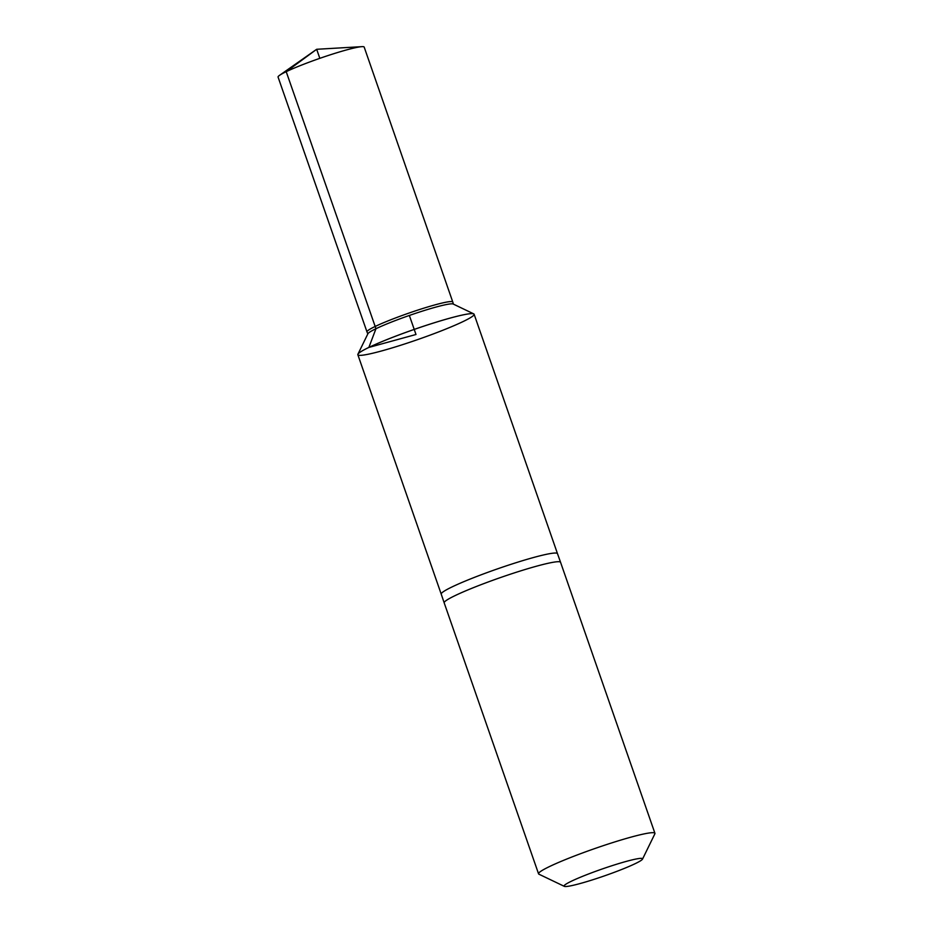 <?xml version="1.0" encoding="UTF-8"?>
<svg xmlns="http://www.w3.org/2000/svg" width="933" height="933" viewBox="0 0 933 933"><rect width="100%" height="100%" fill="white"/><g stroke="black" fill="none" stroke-linecap="round" stroke-linejoin="round"><path stroke-width="1.4" d="M357.922 354.202A61.555 5.365 -19.2 0 1 414.217 329.407A61.555 5.365 -19.2 0 1 473.731 313.873L453.158 304.018A45.297 3.954 -19.2 0 0 421.413 311.424A45.297 3.954 -19.2 0 0 375.964 328.719A45.297 3.954 -19.2 0 0 367.929 333.699L357.922 354.202A61.555 5.365 -19.2 0 0 357.852 354.727L357.852 354.727A61.555 5.365 -19.2 0 1 368.85 347.438A61.555 5.365 -19.2 0 1 433.052 323.168A61.555 5.365 -19.2 0 1 474.116 314.246A61.555 5.365 -19.2 0 1 463.118 321.547A61.555 5.365 -19.2 0 1 398.927 345.816A61.555 5.365 -19.2 0 1 357.852 354.738A61.555 5.365 -19.2 0 1 368.85 347.438A61.555 5.365 -19.2 0 1 433.052 323.168A61.555 5.365 -19.2 0 1 474.116 314.246A61.555 5.365 -19.2 0 1 474.116 314.246L557.491 553.654A61.555 5.365 160.8 0 0 516.404 562.587A61.555 5.365 160.8 0 0 452.225 586.845A61.555 5.365 160.8 0 0 441.227 594.146L444.19 602.858A61.613 5.365 -19.2 0 1 455.199 595.557A61.613 5.365 -19.2 0 1 519.448 571.264A61.613 5.365 -19.2 0 1 560.57 562.331L557.491 553.654M571.497 881.172A41.565 3.627 -19.2 0 1 616.468 864.285A41.565 3.627 -19.2 0 1 642.522 859.118A41.565 3.627 -19.2 0 1 604.514 875.854A41.565 3.627 -19.2 0 1 564.325 886.35A41.565 3.627 -19.2 0 1 571.497 881.172M564.325 886.35L538.936 874.198A61.613 5.365 -19.2 0 1 538.563 873.836A61.613 5.365 -19.2 0 1 549.572 866.524A61.613 5.365 -19.2 0 1 613.832 842.231A61.613 5.365 -19.2 0 1 654.931 833.297A61.613 5.365 -19.2 0 1 654.873 833.822L642.522 859.118M453.391 304.135L452.785 302.024A45.425 3.954 160.8 0 0 452.773 302A45.425 3.954 160.8 0 0 422.474 308.59A45.425 3.954 160.8 0 0 375.089 326.503A45.425 3.954 160.8 0 0 366.972 331.88A45.425 3.954 160.8 0 0 366.984 331.903L367.812 333.932M366.972 331.88L278.069 77.077A45.6 3.977 -19.2 0 1 279.573 75.316A45.6 3.977 -19.2 0 1 286.209 71.678A45.6 3.977 -19.2 0 1 327.518 55.723A45.6 3.977 -19.2 0 1 361.911 46.65A45.6 3.977 -19.2 0 1 364.185 47.093L452.773 302M409.354 315.459L415.99 334.492L368.85 347.438L375.964 328.719L286.209 71.678L316.672 49.286L319.821 58.336M357.852 354.738L441.227 594.146M654.931 833.297L560.57 562.331M538.563 873.836L444.19 602.858M361.911 46.65L316.672 49.286L279.573 75.316"/></g></svg>
